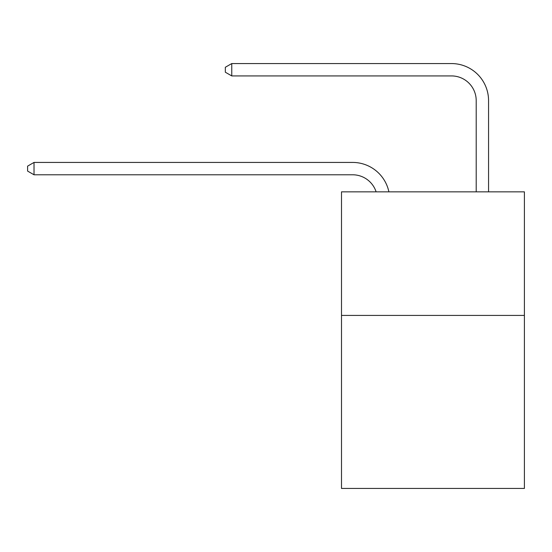 <?xml version="1.0" encoding="UTF-8"?>
<svg xmlns="http://www.w3.org/2000/svg" width="552" height="552" viewBox="0 0 552 552"><rect width="100%" height="100%" fill="white"/><g stroke="black" fill="none" stroke-linecap="round" stroke-linejoin="round"><path stroke-width="0.83" d="M524.4 315.42L524.4 488.437L341.502 488.437L341.502 191.841L524.4 191.841L524.4 315.42L341.502 315.42M376.119 191.841A24.716 24.716 -45.7 0 0 352.618 174.784A24.716 24.716 -45.7 0 1 376.119 191.841A24.716 24.716 -45.7 0 0 352.618 174.784A24.716 24.716 -45.7 0 1 376.119 191.841A24.716 24.716 -45.7 0 0 352.618 174.784A24.716 24.716 -45.7 0 1 376.119 191.841A24.716 24.716 -45.7 0 0 352.618 174.784A24.716 24.716 -45.7 0 1 376.119 191.841A24.716 24.716 -45.7 0 0 352.618 174.784A24.716 24.716 -45.7 0 1 376.119 191.841A24.716 24.716 -45.7 0 0 352.618 174.784A24.716 24.716 -45.7 0 1 376.119 191.841A24.716 24.716 -45.7 0 0 352.618 174.784A24.716 24.716 -45.7 0 1 376.119 191.841A24.716 24.716 -45.7 0 0 352.618 174.784A24.716 24.716 -45.7 0 1 376.119 191.841A24.716 24.716 -45.7 0 0 352.618 174.784A24.716 24.716 -45.7 0 1 376.119 191.841A24.716 24.716 -45.7 0 0 352.618 174.784A24.716 24.716 -45.7 0 1 376.119 191.841A24.716 24.716 -45.7 0 0 352.618 174.784A24.716 24.716 -45.7 0 1 376.119 191.841A24.716 24.716 -45.7 0 0 352.618 174.784A24.716 24.716 -45.7 0 1 376.119 191.841A24.716 24.716 -45.7 0 0 352.618 174.784A24.716 24.716 -45.7 0 1 376.119 191.841A24.716 24.716 -45.7 0 0 352.618 174.784A24.716 24.716 -45.7 0 1 376.119 191.841A24.716 24.716 -45.7 0 0 352.618 174.784A24.716 24.716 -45.7 0 1 376.119 191.841A24.716 24.716 -45.7 0 0 352.618 174.784L34.024 174.784L27.6 171.079L27.6 166.138L34.024 162.426L352.618 162.426A37.074 37.074 134.3 0 1 388.898 191.841M476.203 191.841L476.203 100.636A24.716 24.716 63.3 0 0 451.488 75.921L231.757 75.921L225.333 72.215L225.333 67.268L231.757 63.563L451.488 63.563A37.074 37.074 -116.7 0 1 488.561 100.636L488.561 191.841M34.024 162.426L352.618 162.426L34.024 162.426L352.618 162.426L34.024 162.426L352.618 162.426L34.024 162.426L352.618 162.426L34.024 162.426L352.618 162.426L34.024 162.426L352.618 162.426L34.024 162.426L352.618 162.426L34.024 162.426L352.618 162.426L34.024 162.426L352.618 162.426L34.024 162.426L352.618 162.426L34.024 162.426L352.618 162.426L34.024 162.426L352.618 162.426L34.024 162.426L352.618 162.426L34.024 162.426L352.618 162.426L34.024 162.426L352.618 162.426L34.024 162.426L34.024 174.784M476.203 100.636A24.716 24.716 63.3 0 0 451.488 75.921A24.716 24.716 63.3 0 1 476.203 100.636A24.716 24.716 63.3 0 0 451.488 75.921A24.716 24.716 63.3 0 1 476.203 100.636A24.716 24.716 63.3 0 0 451.488 75.921A24.716 24.716 63.3 0 1 476.203 100.636A24.716 24.716 63.3 0 0 451.488 75.921A24.716 24.716 63.3 0 1 476.203 100.636A24.716 24.716 63.3 0 0 451.488 75.921A24.716 24.716 63.3 0 1 476.203 100.636A24.716 24.716 63.3 0 0 451.488 75.921A24.716 24.716 63.3 0 1 476.203 100.636A24.716 24.716 63.3 0 0 451.488 75.921A24.716 24.716 63.3 0 1 476.203 100.636A24.716 24.716 63.3 0 0 451.488 75.921A24.716 24.716 63.3 0 1 476.203 100.636A24.716 24.716 63.3 0 0 451.488 75.921A24.716 24.716 63.3 0 1 476.203 100.636A24.716 24.716 63.3 0 0 451.488 75.921A24.716 24.716 63.3 0 1 476.203 100.636A24.716 24.716 63.3 0 0 451.488 75.921A24.716 24.716 63.3 0 1 476.203 100.636A24.716 24.716 63.3 0 0 451.488 75.921A24.716 24.716 63.3 0 1 476.203 100.636A24.716 24.716 63.3 0 0 451.488 75.921A24.716 24.716 63.3 0 1 476.203 100.636A24.716 24.716 63.3 0 0 451.488 75.921A24.716 24.716 63.3 0 1 476.203 100.636A24.716 24.716 63.3 0 0 451.488 75.921A24.716 24.716 63.3 0 1 476.203 100.636M231.757 75.921L231.757 63.563L451.488 63.563"/></g></svg>
